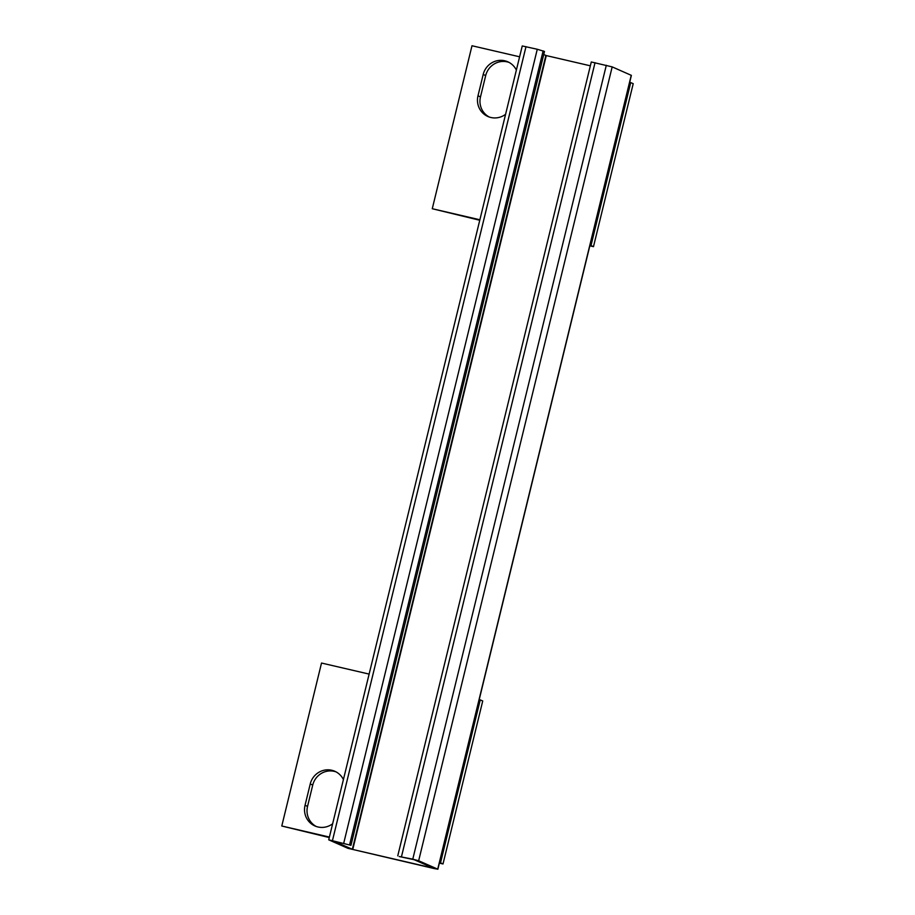 <?xml version="1.0" encoding="UTF-8"?>
<svg xmlns="http://www.w3.org/2000/svg" width="915" height="915" viewBox="0 0 915 915"><rect width="100%" height="100%" fill="white"/><g stroke="black" fill="none" stroke-linecap="round" stroke-linejoin="round"><path stroke-width="1.37" d="M433.058 868.095L352.755 849.452L333.266 840.931L350.96 845.323L544.482 51.457L537.277 49.261L522.248 45.956L328.725 839.821L347.929 848.319L434.11 868.552L437.725 869.159L418.658 860.752L412.779 859.162L399.226 856.532L414.243 859.734L433.07 868.038M352.755 849.452L546.278 55.586L590.347 65.811M546.278 55.586L543.739 54.534M437.862 869.25L631.384 75.385L612.181 66.886L591.284 61.98L397.762 855.845M328.725 839.821L350.96 845.323M593.48 246.661L633.214 83.688L630.721 82.59L590.999 245.563L593.48 246.661L589.832 245.815M479.883 219.772L432.269 208.723L479.757 220.263M489.148 116.971A18.231 17.671 113.8 0 1 480.489 96.887L485.693 75.568A18.231 17.671 113.8 0 1 509.003 62.392M432.269 208.723L471.991 45.75L519.606 56.799M629.68 82.35L630.721 82.59M590.999 245.563L589.958 245.323M505.595 114.284A18.231 17.671 113.8 0 1 477.996 95.789L483.2 74.47A18.231 17.671 113.8 0 1 516.369 70.089M479.208 699.643L480.238 699.884L440.515 862.856L439.475 862.616M329.4 837.065L281.786 826.005L321.52 663.043L369.122 674.092M343.411 779.58A18.231 17.671 -66.2 0 0 310.242 783.961L305.05 805.292A18.231 17.671 -66.2 0 0 332.637 823.774M329.274 837.557L281.786 826.005M439.36 863.108L443.009 863.954L440.515 862.856M443.009 863.954L482.731 700.981L480.238 699.884M336.057 771.883A18.231 17.671 -66.2 0 0 312.736 785.059L307.543 806.389A18.231 17.671 -66.2 0 0 316.19 826.462M352.344 849.337L545.866 55.472M401.513 856.543L595.036 62.678M412.779 859.162L606.302 65.285M418.658 860.752L612.181 66.886M437.725 869.159L631.247 75.293M332.477 840.519L525.999 46.642M343.743 843.127L537.277 49.261M349.622 844.728L543.144 50.863M485.693 75.568L483.2 74.47M480.489 96.887L477.996 95.789M305.05 805.292L307.543 806.389M310.242 783.961L312.736 785.059"/></g></svg>
